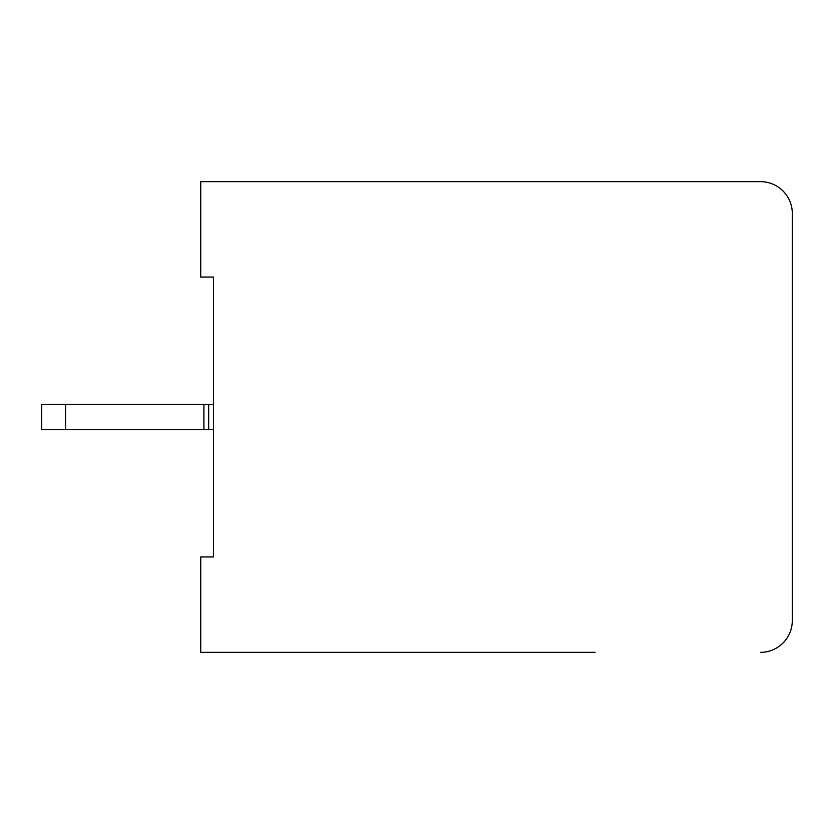 <?xml version="1.0" encoding="UTF-8"?>
<svg xmlns="http://www.w3.org/2000/svg" width="834" height="834" viewBox="0 0 834 834"><rect width="100%" height="100%" fill="white"/><g stroke="black" fill="none" stroke-linecap="round" stroke-linejoin="round"><path stroke-width="1.25" d="M213.452 509.23L213.452 277.055L213.452 556.945L200.723 556.945L200.723 652.355L595.111 652.355M213.452 277.055L200.723 277.055L200.723 181.645L760.493 181.645A31.807 31.807 0 0 1 792.3 213.452L792.3 620.548A31.807 31.807 0 0 1 760.493 652.355M213.452 429.719L41.7 429.719L41.7 404.281L65.552 404.281L65.552 429.719M213.452 404.281L208.677 404.281L208.677 429.719M208.677 404.281L203.903 404.281L203.903 429.719M203.903 404.281L65.552 404.281M760.493 181.645L595.111 181.645M792.3 213.452L792.3 620.548"/></g></svg>
